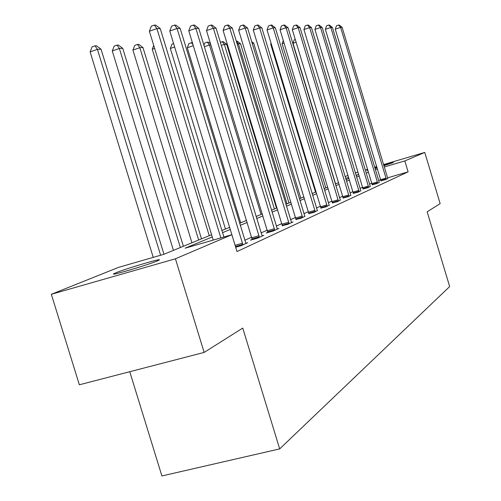 <?xml version="1.0" encoding="UTF-8"?>
<svg xmlns="http://www.w3.org/2000/svg" width="501" height="501" viewBox="0 0 501 501"><rect width="100%" height="100%" fill="white"/><g stroke="black" fill="none" stroke-linecap="round" stroke-linejoin="round"><path stroke-width="0.75" d="M383.66 165.067L393.385 162.518L383.86 165.725M377.09 167.772L374.961 168.399M367.934 170.327L366.77 170.497L367.853 170.046M157.377 260.896C148.121 264.904 108.573 276.558 113.896 273.715L115.888 272.795C125.807 268.63 163.746 257.458 159.086 260.082L157.377 260.896M129.759 371.711L161.898 475.95L279.683 448.902L449.66 286.566L427.159 211.81L440.147 203.625L424.76 152.423L404.814 160.934L384.236 166.983M279.683 448.902L242.747 328.074L204.139 352.416L79.352 384.787L51.34 294.287L118.505 267.377L163.645 254.37L211.585 234.731M345.108 176.584L348.032 175.413M212.261 236.929L185.088 248.195L231.857 234.719L236.998 251.552L408.108 171.862L387.53 177.855M380.722 179.834L378.599 180.454M371.805 183.141L369.513 184.174M362.618 187.274L360.037 188.432M352.936 191.626L350.049 192.923M342.722 196.217L339.496 197.67M331.925 201.076L328.324 202.692M320.502 206.212L316.488 208.015M308.391 211.66L303.919 213.67M295.527 217.44L290.549 219.682M281.844 223.596L276.301 226.089M267.258 230.153L261.077 232.934M251.677 237.161L244.789 240.261M235.683 247.237L241.163 245.678L247.676 242.697L245.809 243.229M252.203 239.39L250.525 240.154L257.733 238.1L263.808 235.32L262.067 235.814M267.772 232.307L266.206 233.021L273.202 231.017L278.882 228.418L277.253 228.888M282.345 225.675L287.674 224.398L292.997 221.962L291.476 222.4M296.016 219.457L301.245 218.185L304.815 216.313M308.866 213.614L313.995 212.355L317.358 210.589M320.966 208.109L326.001 206.857L329.17 205.197M332.376 202.918L337.323 201.678L340.317 200.112M343.16 198.008L348.02 196.787L350.85 195.302M353.368 193.367L358.134 192.159L360.814 190.749M363.037 188.965L367.721 187.769L370.264 186.435M372.218 184.788L376.821 183.604L379.238 182.339M380.942 180.823L385.463 179.652L387.761 178.45M204.139 352.416L175.431 258.792L51.34 294.287M355.341 172.883L358.027 172.094M365.223 169.971L367.615 169.269M374.598 167.209L376.727 166.582M383.515 164.578L424.76 152.423M408.108 171.862L404.814 160.934M231.857 234.719L175.431 258.792M374.767 167.766L376.884 167.109M368.492 172.156L366.175 173.121M359.211 176.001L356.612 177.085M349.435 180.059L346.523 181.262M339.121 184.33L335.864 185.683M328.224 188.852L324.592 190.361M316.688 193.636L312.637 195.315M304.458 198.703L299.942 200.575M291.476 204.089L286.447 206.174M277.654 209.819L272.056 212.136M262.925 215.925L256.687 218.511M247.193 222.45L240.236 225.331M230.341 229.433L222.582 232.652M377.453 168.981L375.324 169.607M356.136 175.5L358.315 174.605L356.061 175.269M348.646 177.448L345.64 178.337M221.924 230.491L229.696 227.31M239.597 223.252L246.567 220.396M256.074 216.501L262.324 213.94M271.461 210.195L277.072 207.896M285.871 204.289L290.906 202.229M299.391 198.753L303.913 196.899M312.098 193.543L316.156 191.883M324.066 188.639L327.71 187.149M335.363 184.011L338.62 182.677M346.034 179.64L348.947 178.444M220.86 237.887L156.919 28.607L160.251 28.588L223.909 237.011M213.226 240.085L149.379 31.237L156.919 28.607L154.352 25.106L155.692 25.106L160.251 28.588M149.379 31.237L151.34 26.158L154.352 25.106M163.965 254.245L101.045 49.198L97.426 49.342L90.117 51.885L153.225 257.376M90.117 51.885L92.109 46.862L95.027 45.848L97.426 49.342L160.621 255.247M95.027 45.848L96.486 45.798L101.045 49.198M242.941 244.864L177.085 28.476L180.185 28.457L245.935 243.492M235.464 246.523L169.77 31.012L177.085 28.476L174.561 25.1L175.807 25.1L180.185 28.457M169.77 31.012L171.643 26.115L174.561 25.1M259.386 237.342L195.86 28.357L198.753 28.338L262.186 236.059M252.247 239.666L188.764 30.805L195.86 28.357L193.386 25.094L194.551 25.094L198.753 28.338M188.764 30.805L190.555 26.071L193.386 25.094M183.385 246.285L122.739 48.353L119.363 48.484L112.274 50.945L173.421 250.368M112.274 50.945L114.178 46.098L117.009 45.115L119.363 48.484L180.36 247.525M117.009 45.115L118.368 45.071L122.739 48.353M201.502 238.864L142.973 47.564L139.823 47.689L132.934 50.062L191.939 242.778M132.934 50.062L134.75 45.384L137.506 44.432L139.823 47.689L198.678 240.017M137.506 44.432L138.771 44.389L142.973 47.564M274.748 230.31L213.395 28.244L216.094 28.225L277.36 229.114M267.816 232.558L206.5 30.611L213.395 28.244L210.965 25.088L212.055 25.088L216.094 28.225M206.5 30.611L208.216 26.033L210.965 25.088M289.121 223.734L229.796 28.137L232.332 28.119L291.569 222.613M282.382 225.913L223.102 30.423L229.796 28.137L227.416 25.081L228.431 25.081L232.332 28.119M223.102 30.423L224.742 26.002L227.416 25.081M302.604 217.566L245.183 28.037L247.557 28.018L304.909 216.513M296.053 219.676L238.664 30.254L245.183 28.037L242.841 25.081L243.799 25.075L247.557 28.018M238.664 30.254L240.242 25.971L242.841 25.081M154.634 48.422L152.241 49.242L209.249 235.689M152.241 49.242L153.713 45.422M174.649 46.994L170.327 48.472L225.469 229.038M170.327 48.472L172 44.094L173.596 43.543M193.311 45.704L187.305 47.752L240.699 222.801M187.305 47.752L188.908 43.506L192.365 42.61M193.017 44.739L191.445 42.641M210.858 44.921L209.456 44.971L261.065 214.459M203.926 45.322L204.815 42.954L207.282 42.109L208.266 42.078L210.526 43.819M207.282 42.109L209.456 44.971L204.352 46.706M276.477 208.14L226.646 44.301L224.342 44.395L274.41 208.986M220.359 42.241L223.133 41.583L226.646 44.301M222.206 41.614L224.342 44.395L221.323 45.416M288.958 203.024L240.568 43.762L238.388 43.844L287.004 203.826M237.23 44.238L238.388 43.844L236.29 41.145L237.167 41.12L240.568 43.762M300.763 198.189L253.731 43.249L252.197 43.305M251.696 41.664L253.731 43.249M271.317 43.994L270.69 44.201L315.542 192.133M270.69 44.201L271.066 43.161M315.279 211.766L259.631 27.943L261.866 27.924L317.44 210.777M308.898 213.821L253.287 30.098L259.631 27.943L257.339 25.075L258.24 25.075L261.866 27.924M253.287 30.098L254.802 25.939L257.339 25.075M327.209 206.306L273.239 27.856L275.343 27.843L329.251 205.372M320.997 208.303L267.058 29.941L273.239 27.856L270.985 25.069L271.836 25.069L275.343 27.843M267.058 29.941L268.517 25.908L270.985 25.069M338.463 201.158L286.071 27.768L288.056 27.755L340.386 200.275M332.407 203.099L280.046 29.803L286.071 27.768L283.86 25.069L284.656 25.069L288.056 27.755M280.046 29.803L281.449 25.877L283.86 25.069M349.091 196.292L298.189 27.693L300.068 27.68L350.913 195.459M343.191 198.183L292.315 29.665L298.189 27.693L296.016 25.063L296.774 25.063L300.068 27.68M292.315 29.665L293.667 25.852L296.016 25.063M359.154 191.689L309.656 27.618L311.434 27.605L360.883 190.9M353.399 193.53L303.919 29.54L309.656 27.618L307.52 25.056L308.24 25.056L311.434 27.605M303.919 29.54L305.234 25.827L307.52 25.056M368.686 187.33L320.515 27.549L322.206 27.536L370.327 186.579M363.068 189.121L314.916 29.421L320.515 27.549L318.423 25.056L319.106 25.056L322.206 27.536M314.916 29.421L316.187 25.808L318.423 25.056M377.735 183.184L330.829 27.48L332.432 27.467L379.295 182.477M372.249 184.938L325.356 29.302L330.829 27.48L328.769 25.05L329.414 25.05L332.432 27.467M325.356 29.302L326.583 25.783L328.769 25.05M284.067 43.073L282.126 43.719L325.819 187.925M282.126 43.719L283.284 40.487M386.334 179.252L340.617 27.417L342.145 27.405L387.812 178.575M380.967 180.961L335.275 29.196L340.617 27.417L338.601 25.05L339.215 25.05L342.145 27.405M335.275 29.196L336.465 25.764L338.601 25.05M296.11 42.222L293.004 43.255L335.589 183.917M293.004 43.255L294.212 39.848L295.283 39.491M242.86 244.375L235.457 246.486M242.584 243.16L235.176 245.271M259.311 236.867L252.128 238.914M259.036 235.695L251.853 237.75M274.673 229.853L267.697 231.85M274.404 228.719L267.434 230.717M289.046 223.289L282.27 225.237M288.789 222.2L282.013 224.141M302.529 217.14L295.941 219.031M302.278 216.075L295.69 217.973M315.204 211.353L308.791 213.201M314.96 210.326L308.547 212.173M327.134 205.905L320.89 207.708M326.896 204.909L320.653 206.713M338.388 200.769L332.307 202.523M338.156 199.799L332.075 201.559M349.022 195.916L343.091 197.632M348.796 194.97L342.866 196.693M359.085 191.319L353.299 192.998M358.86 190.405L353.073 192.083M368.623 186.967L362.968 188.608M368.398 186.078L362.749 187.718M377.673 182.84L372.149 184.443M377.453 181.969L371.936 183.573M386.271 178.913L380.879 180.479M386.058 178.068L380.666 179.64M113.896 273.715L113.996 274.053"/></g></svg>
